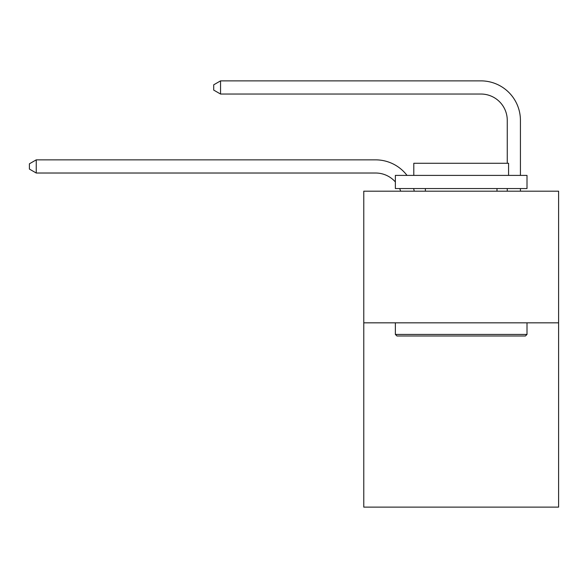 <?xml version="1.0" encoding="UTF-8"?>
<svg xmlns="http://www.w3.org/2000/svg" width="588" height="588" viewBox="0 0 588 588"><rect width="100%" height="100%" fill="white"/><g stroke="black" fill="none" stroke-linecap="round" stroke-linejoin="round"><path stroke-width="0.88" d="M558.6 322.827L558.6 507.128L363.774 507.128L363.774 191.188L558.6 191.188L558.6 322.827L363.774 322.827M400.649 191.188A26.328 26.328 -42.2 0 0 399.634 188.557A26.328 26.328 -42.2 0 1 400.649 191.188A26.328 26.328 -42.2 0 0 399.634 188.557A26.328 26.328 -42.2 0 1 400.649 191.188A26.328 26.328 -42.2 0 0 399.634 188.557A26.328 26.328 -42.2 0 1 400.649 191.188A26.328 26.328 -42.2 0 0 399.634 188.557A26.328 26.328 -42.2 0 1 400.649 191.188A26.328 26.328 -42.2 0 0 399.634 188.557A26.328 26.328 -42.2 0 1 400.649 191.188A26.328 26.328 -42.2 0 0 399.634 188.557A26.328 26.328 -42.2 0 1 400.649 191.188A26.328 26.328 -42.2 0 0 399.634 188.557A26.328 26.328 -42.2 0 1 400.649 191.188A26.328 26.328 -42.2 0 0 399.634 188.557A26.328 26.328 -42.2 0 1 400.649 191.188M375.614 173.019A26.328 26.328 -42.2 0 1 395.364 181.935A26.328 26.328 -42.2 0 0 375.614 173.019A26.328 26.328 -42.2 0 1 395.364 181.935A26.328 26.328 -42.2 0 0 375.614 173.019A26.328 26.328 -42.2 0 1 395.364 181.935A26.328 26.328 -42.2 0 0 375.614 173.019A26.328 26.328 -42.2 0 1 395.364 181.935A26.328 26.328 -42.2 0 0 375.614 173.019A26.328 26.328 -42.2 0 1 395.364 181.935A26.328 26.328 -42.2 0 0 375.614 173.019A26.328 26.328 -42.2 0 1 395.364 181.935A26.328 26.328 -42.2 0 0 375.614 173.019A26.328 26.328 -42.2 0 1 395.364 181.935A26.328 26.328 -42.2 0 0 375.614 173.019A26.328 26.328 -42.2 0 1 395.364 181.935A26.328 26.328 -42.2 0 0 375.614 173.019L36.243 173.019L29.4 169.072L29.4 163.809L36.243 159.855L375.614 159.855A39.492 39.492 137.8 0 1 407.014 175.393M507.26 163.28L507.26 120.364A26.328 26.328 18.8 0 0 480.933 94.036L220.544 94.036L213.701 90.089L213.701 84.819L220.544 80.872L480.933 80.872A39.492 39.492 -161.2 0 1 520.424 120.364L520.424 175.393M396.944 335.991L395.364 334.418L527.002 334.418L525.429 335.991L396.944 335.991M527.002 175.393L527.002 188.557L395.364 188.557L395.364 175.393L527.002 175.393M413.798 175.393L413.798 163.28L508.576 163.28L508.576 175.393M527.002 322.827L527.002 334.418M395.364 322.827L395.364 334.418M496.992 188.557L496.992 191.188M425.381 188.557L425.381 191.188M507.26 120.364A26.328 26.328 18.8 0 0 480.933 94.036A26.328 26.328 18.8 0 1 507.26 120.364A26.328 26.328 18.8 0 0 480.933 94.036A26.328 26.328 18.8 0 1 507.26 120.364A26.328 26.328 18.8 0 0 480.933 94.036A26.328 26.328 18.8 0 1 507.26 120.364A26.328 26.328 18.8 0 0 480.933 94.036A26.328 26.328 18.8 0 1 507.26 120.364A26.328 26.328 18.8 0 0 480.933 94.036A26.328 26.328 18.8 0 1 507.26 120.364A26.328 26.328 18.8 0 0 480.933 94.036A26.328 26.328 18.8 0 1 507.26 120.364A26.328 26.328 18.8 0 0 480.933 94.036A26.328 26.328 18.8 0 1 507.26 120.364A26.328 26.328 18.8 0 0 480.933 94.036M413.607 188.557A39.492 39.492 137.8 0 1 414.261 191.188M36.243 159.855L36.243 173.019M520.424 188.557L520.424 191.188M507.26 191.188L507.26 188.557M220.544 80.872L220.544 94.036"/></g></svg>
